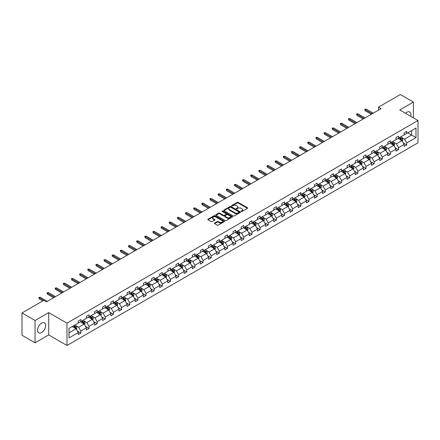 <?xml version="1.0" encoding="UTF-8"?>
<svg xmlns="http://www.w3.org/2000/svg" width="440" height="440" viewBox="0 0 440 440"><rect width="100%" height="100%" fill="white"/><g stroke="black" fill="none" stroke-linecap="round" stroke-linejoin="round"><path stroke-width="0.66" d="M241.257 211.47A0.506 0.292 0 0 0 241.973 211.47L247.423 208.323A0.726 0.418 0 0 0 247.632 208.027A0.726 0.418 0 0 0 247.423 207.73L238.194 202.406A0.726 0.418 0 0 0 237.171 202.406L231.721 205.546A0.506 0.292 0 0 0 232.441 205.964L233.145 205.557A2.321 1.342 0 0 1 236.429 205.557L237.193 206.003A2.321 1.342 0 0 1 237.875 206.948A2.321 1.342 0 0 1 237.193 207.895L236.489 208.302A0.506 0.292 0 0 0 237.21 208.714L237.914 208.307A2.321 1.342 0 0 1 241.191 208.307L241.962 208.753A2.321 1.342 0 0 1 242.644 209.698A2.321 1.342 0 0 1 241.962 210.645L241.257 211.052A0.506 0.292 0 0 0 241.257 211.47L241.257 211.052M41.586 332.58A5.759 3.328 120 0 0 45.348 327.503A5.759 3.328 120 0 0 44.468 322.889A5.759 3.328 120 0 0 41.586 323.175A5.759 3.328 120 0 0 37.824 328.251A5.759 3.328 120 0 0 38.704 332.866A5.759 3.328 120 0 0 41.586 332.58M410.702 116.292A5.759 3.328 120 0 0 409.728 112.002A5.759 3.328 120 0 0 406.852 112.288A5.759 3.328 120 0 0 405.532 113.306M214.665 223.064A0.726 0.418 0 0 0 214.451 223.361A0.726 0.418 0 0 0 214.665 223.652L217.256 225.148A0.726 0.418 0 0 0 218.279 225.148L224.329 221.656A0.726 0.418 0 0 0 224.538 221.359A0.726 0.418 0 0 0 224.329 221.067L215.1 215.738A0.726 0.418 0 0 0 214.077 215.738L208.027 219.23A0.726 0.418 0 0 0 207.812 219.527A0.726 0.418 0 0 0 208.027 219.824L211.156 221.628A0.726 0.418 0 0 0 212.179 221.628L214.77 220.132A0.726 0.418 0 0 0 214.979 219.835A0.726 0.418 0 0 0 214.77 219.538L213.219 218.647A1.942 1.122 0 0 1 212.647 217.855A1.942 1.122 0 0 1 213.846 216.821A1.942 1.122 0 0 1 215.958 217.063L222.035 220.566A1.942 1.122 0 0 1 222.602 221.359A1.942 1.122 0 0 1 221.403 222.393A1.942 1.122 0 0 1 219.291 222.151L218.279 221.568A0.726 0.418 0 0 0 217.256 221.568L214.665 223.064L214.665 223.652L217.256 222.173L217.256 221.568M48.714 312.604L35.057 320.491L22 312.95L22 335.264L35.057 342.804L48.714 334.917L66.99 345.472L66.99 323.158L48.714 312.604L48.714 334.917M413.38 117.838L413.38 102.069L399.724 109.951L418 120.505L66.99 323.158M413.38 102.069L400.323 94.529L378.516 107.118L378.516 110.132M22 312.95L43.802 300.361L46.415 301.873L381.128 108.625L378.516 107.118M233.195 215.947A0.726 0.418 0 0 0 234.223 215.947L240.273 212.454A0.726 0.418 0 0 0 240.482 212.157A0.726 0.418 0 0 0 240.273 211.86L231.044 206.531A0.726 0.418 0 0 0 230.016 206.531L223.971 210.023A0.726 0.418 0 0 0 223.757 210.32A0.726 0.418 0 0 0 223.971 210.617L233.195 215.947M222.404 211.58A0.506 0.292 0 0 1 222.921 211.651L232.287 217.058L226.248 220.545A0.726 0.418 0 0 1 225.225 220.545L215.996 215.221L215.996 214.627A0.726 0.418 0 0 0 215.787 214.924A0.726 0.418 0 0 0 215.996 215.221M215.996 214.627L218.587 213.131A0.726 0.418 0 0 1 219.61 213.131L223.355 215.292A0.726 0.418 0 0 0 224.378 215.292L226.094 214.302A0.726 0.418 0 0 0 226.309 214.005A0.726 0.418 0 0 0 226.094 213.708L222.2 211.459A0.506 0.292 0 0 1 222.921 211.046L232.298 216.464A0.726 0.418 0 0 1 232.513 216.761A0.726 0.418 0 0 1 232.298 217.052L232.298 216.464M35.057 320.491L35.057 342.804M69.003 328.389L78.249 323.054L78.249 321.03L80.856 319.523L80.856 321.547L86.394 318.351L86.394 316.327L89.007 314.82L89.007 316.839L94.54 313.643L94.54 311.625L97.152 310.118L97.152 312.136L102.691 308.941L102.691 306.922L105.297 305.415L105.297 307.434L110.836 304.238L110.836 302.22L113.449 300.707L113.449 302.731L118.982 299.536L118.982 297.512L121.594 296.005L121.594 298.029L127.133 294.827L127.133 292.809L129.739 291.302L129.739 293.32L135.278 290.125L135.278 288.107L137.891 286.6L137.891 288.618L143.423 285.423L143.423 283.404L146.036 281.897L146.036 283.916L151.569 280.72L151.569 278.696L154.181 277.189L154.181 279.213L159.72 276.018L159.72 273.994L162.333 272.487L162.333 274.505L167.865 271.31L167.865 269.291L170.478 267.784L170.478 269.803L176.011 266.607L176.011 264.589L178.624 263.082L178.624 265.1L184.162 261.905L184.162 259.886L186.769 258.374L186.769 260.398L192.308 257.202L192.308 255.178L194.92 253.671L194.92 255.695L200.453 252.494L200.453 250.476L203.066 248.969L203.066 250.987L208.604 247.792L208.604 245.773L211.211 244.266L211.211 246.285L216.75 243.089L216.75 241.071L219.362 239.564L219.362 241.582L224.895 238.387L224.895 236.363L227.507 234.856L227.507 236.88L233.046 233.684L233.046 231.66L235.653 230.153L235.653 232.172L241.191 228.976L241.191 226.958L243.804 225.451L243.804 227.469L249.337 224.274L249.337 222.255L251.95 220.748L251.95 222.767L257.483 219.571L257.483 217.553L260.095 216.04L260.095 218.064L265.634 214.869L265.634 212.845L268.246 211.338L268.246 213.362L273.779 210.161L273.779 208.142L276.392 206.635L276.392 208.654L281.925 205.458L281.925 203.44L284.537 201.933L284.537 203.951L290.076 200.756L290.076 198.737L292.683 197.23L292.683 199.249L298.221 196.053L298.221 194.029L300.834 192.522L300.834 194.546L306.367 191.351L306.367 189.327L308.979 187.82L308.979 189.838L314.518 186.643L314.518 184.624L317.125 183.117L317.125 185.136L322.663 181.94L322.663 179.922L325.276 178.415L325.276 180.433L330.809 177.238L330.809 175.219L333.421 173.707L333.421 175.731L338.954 172.535L338.954 170.511L341.567 169.004L341.567 171.028L347.105 167.827L347.105 165.809L349.718 164.302L349.718 166.32L355.25 163.125L355.25 161.106L357.863 159.599L357.863 161.618L363.396 158.422L363.396 156.404L366.009 154.897L366.009 156.915L371.547 153.72L371.547 151.696L374.154 150.189L374.154 152.213L379.693 149.017L379.693 146.993L382.305 145.486L382.305 147.505L387.838 144.309L387.838 142.291L390.451 140.784L390.451 142.802L395.989 139.607L395.989 137.588L398.596 136.081L398.596 138.1L404.135 134.904L404.135 132.886L406.747 131.373L406.747 133.397L415.987 128.057L415.987 137.588L406.747 142.923L406.747 144.941L404.135 146.454L404.135 144.43L398.596 147.626L398.596 149.649L395.989 151.156L395.989 149.132L390.451 152.334L390.451 154.352L387.838 155.859L387.838 153.84L382.305 157.036L382.305 159.055L379.693 160.562L379.693 158.543L374.154 161.739L374.154 163.757L371.547 165.264L371.547 163.246L366.009 166.441L366.009 168.465L363.396 169.972L363.396 167.948L357.863 171.144L357.863 173.168L355.25 174.674L355.25 172.656L349.718 175.852L349.718 177.87L347.105 179.377L347.105 177.359L341.567 180.554L341.567 182.573L338.954 184.08L338.954 182.061L333.421 185.257L333.421 187.275L330.809 188.788L330.809 186.764L325.276 189.959L325.276 191.983L322.663 193.49L322.663 191.466L317.125 194.667L317.125 196.686L314.518 198.193L314.518 196.174L308.979 199.37L308.979 201.388L306.367 202.895L306.367 200.877L300.834 204.072L300.834 206.09L298.221 207.597L298.221 205.579L292.683 208.774L292.683 210.799L290.076 212.306L290.076 210.281L284.537 213.477L284.537 215.501L281.925 217.008L281.925 214.99L276.392 218.185L276.392 220.204L273.779 221.711L273.779 219.692L268.246 222.888L268.246 224.906L265.634 226.413L265.634 224.395L260.095 227.59L260.095 229.609L257.483 231.121L257.483 229.097L251.95 232.293L251.95 234.316L249.337 235.823L249.337 233.799L243.804 237.001L243.804 239.019L241.191 240.526L241.191 238.507L235.653 241.703L235.653 243.722L233.046 245.229L233.046 243.21L227.507 246.406L227.507 248.424L224.895 249.931L224.895 247.913L219.362 251.108L219.362 253.132L216.75 254.639L216.75 252.615L211.211 255.816L211.211 257.835L208.604 259.341L208.604 257.323L203.066 260.519L203.066 262.537L200.453 264.044L200.453 262.026L194.92 265.221L194.92 267.24L192.308 268.747L192.308 266.728L186.769 269.923L186.769 271.942L184.162 273.454L184.162 271.43L178.624 274.626L178.624 276.65L176.011 278.157L176.011 276.139L170.478 279.334L170.478 281.353L167.865 282.86L167.865 280.841L162.333 284.036L162.333 286.055L159.72 287.562L159.72 285.543L154.181 288.739L154.181 290.757L151.569 292.264L151.569 290.246L146.036 293.442L146.036 295.466L143.423 296.973L143.423 294.949L137.891 298.15L137.891 300.168L135.278 301.675L135.278 299.657L129.739 302.852L129.739 304.87L127.133 306.377L127.133 304.359L121.594 307.555L121.594 309.573L118.982 311.08L118.982 309.062L113.449 312.257L113.449 314.281L110.836 315.788L110.836 313.764L105.297 316.959L105.297 318.984L102.691 320.491L102.691 318.472L97.152 321.668L97.152 323.686L94.54 325.193L94.54 323.175L89.007 326.37L89.007 328.389L86.394 329.895L86.394 327.877L80.856 331.073L80.856 333.091L78.249 334.604L78.249 332.58L69.003 337.92L69.003 328.389M66.99 345.472L418 142.819L418 120.505M80.338 321.849L84.2 324.077L78.667 327.272L75.642 325.529M78.667 327.272L80.856 331.073M84.2 324.077L86.394 327.877M78.249 322.57L78.667 322.812L80.856 321.547M88.484 317.141L92.351 319.374L86.812 322.57L83.787 320.826M86.812 322.57L89.007 326.37M92.351 319.374L94.54 323.175M86.394 317.867L86.812 318.109L89.007 316.839M96.63 312.439L100.496 314.672L94.958 317.867L91.938 316.124M94.958 317.867L97.152 321.668M100.496 314.672L102.691 318.472M94.54 313.165L94.958 313.401L97.152 312.136M104.775 307.736L108.642 309.969L103.109 313.165L100.084 311.416M103.109 313.165L105.297 316.959M108.642 309.969L110.836 313.764M102.691 308.457L103.109 308.699L105.297 307.434M112.926 303.034L116.787 305.261L111.254 308.457L108.229 306.713M111.254 308.457L113.449 312.257M116.787 305.261L118.982 309.062M110.836 303.754L111.254 303.996L113.449 302.731M121.072 298.326L124.938 300.559L119.4 303.754L116.38 302.011M119.4 303.754L121.594 307.555M124.938 300.559L127.133 304.359M118.982 299.052L119.4 299.293L121.594 298.029M129.217 293.623L133.084 295.856L127.551 299.052L124.526 297.308M127.551 299.052L129.739 302.852M133.084 295.856L135.278 299.657M127.133 294.349L127.551 294.591L129.739 293.32M137.368 288.921L141.229 291.154L135.696 294.349L132.671 292.6M135.696 294.349L137.891 298.15M141.229 291.154L143.423 294.949M135.278 289.647L135.696 289.883L137.891 288.618M145.514 284.218L149.38 286.445L143.841 289.647L140.822 287.898M143.841 289.647L146.036 293.442M149.38 286.445L151.569 290.246M143.423 284.939L143.841 285.18L146.036 283.916M153.659 279.51L157.526 281.743L151.987 284.939L148.968 283.195M151.987 284.939L154.181 288.739M157.526 281.743L159.72 285.543M151.569 280.236L151.987 280.478L154.181 279.213M161.81 274.808L165.671 277.041L160.138 280.236L157.113 278.493M160.138 280.236L162.333 284.036M165.671 277.041L167.865 280.841M159.72 275.534L160.138 275.776L162.333 274.505M169.956 270.105L173.822 272.338L168.284 275.534L165.259 273.79M168.284 275.534L170.478 279.334M173.822 272.338L176.011 276.139M167.865 270.831L168.284 271.068L170.478 269.803M178.101 265.403L181.968 267.636L176.429 270.831L173.41 269.082M176.429 270.831L178.624 274.626M181.968 267.636L184.162 271.43M176.011 266.123L176.429 266.365L178.624 265.1M186.247 260.7L190.113 262.928L184.58 266.123L181.555 264.38M184.58 266.123L186.769 269.923M190.113 262.928L192.308 266.728M184.162 261.421L184.58 261.663L186.769 260.398M194.398 255.992L198.259 258.225L192.726 261.421L189.701 259.677M192.726 261.421L194.92 265.221M198.259 258.225L200.453 262.026M192.308 256.718L192.726 256.96L194.92 255.695M202.543 251.29L206.41 253.523L200.871 256.718L197.852 254.975M200.871 256.718L203.066 260.519M206.41 253.523L208.604 257.323M200.453 252.016L200.871 252.258L203.066 250.987M210.689 246.587L214.555 248.82L209.022 252.016L205.997 250.267M209.022 252.016L211.211 255.816M214.555 248.82L216.75 252.615M208.604 247.313L209.022 247.549L211.211 246.285M218.84 241.885L222.701 244.112L217.168 247.313L214.143 245.564M217.168 247.313L219.362 251.108M222.701 244.112L224.895 247.913M216.75 242.605L217.168 242.847L219.362 241.582M226.985 237.177L230.852 239.41L225.313 242.605L222.294 240.862M225.313 242.605L227.507 246.406M230.852 239.41L233.046 243.21M224.895 237.903L225.313 238.145L227.507 236.88M235.131 232.474L238.997 234.707L233.459 237.903L230.439 236.159M233.459 237.903L235.653 241.703M238.997 234.707L241.191 238.507M233.046 233.2L233.459 233.442L235.653 232.172M243.282 227.772L247.143 230.005L241.61 233.2L238.585 231.457M241.61 233.2L243.804 237.001M247.143 230.005L249.337 233.799M241.191 228.498L241.61 228.734L243.804 227.469M251.427 223.069L255.294 225.302L249.755 228.498L246.73 226.749M249.755 228.498L251.95 232.293M255.294 225.302L257.483 229.097M249.337 223.79L249.755 224.032L251.95 222.767M259.572 218.367L263.439 220.594L257.901 223.79L254.881 222.046M257.901 223.79L260.095 227.59M263.439 220.594L265.634 224.395M257.483 219.087L257.901 219.329L260.095 218.064M267.724 213.659L271.585 215.892L266.052 219.087L263.027 217.344M266.052 219.087L268.246 222.888M271.585 215.892L273.779 219.692M265.634 214.385L266.052 214.627L268.246 213.362M275.869 208.956L279.736 211.189L274.197 214.385L271.172 212.641M274.197 214.385L276.392 218.185M279.736 211.189L281.925 214.99M273.779 209.682L274.197 209.924L276.392 208.654M284.014 204.254L287.881 206.487L282.343 209.682L279.323 207.933M282.343 209.682L284.537 213.477M287.881 206.487L290.076 210.281M281.925 204.974L282.343 205.216L284.537 203.951M292.16 199.551L296.027 201.779L290.493 204.974L287.469 203.231M290.493 204.974L292.683 208.774M296.027 201.779L298.221 205.579M290.076 200.272L290.493 200.514L292.683 199.249M300.311 194.843L304.172 197.076L298.639 200.272L295.614 198.528M298.639 200.272L300.834 204.072M304.172 197.076L306.367 200.877M298.221 195.569L298.639 195.811L300.834 194.546M308.457 190.141L312.323 192.374L306.784 195.569L303.765 193.826M306.784 195.569L308.979 199.37M312.323 192.374L314.518 196.174M306.367 190.867L306.784 191.109L308.979 189.838M316.602 185.438L320.469 187.671L314.936 190.867L311.911 189.123M314.936 190.867L317.125 194.667M320.469 187.671L322.663 191.466M314.518 186.164L314.936 186.401L317.125 185.136M324.753 180.736L328.614 182.963L323.081 186.164L320.056 184.415M323.081 186.164L325.276 189.959M328.614 182.963L330.809 186.764M322.663 181.456L323.081 181.698L325.276 180.433M332.899 176.033L336.765 178.261L331.227 181.456L328.207 179.713M331.227 181.456L333.421 185.257M336.765 178.261L338.954 182.061M330.809 176.754L331.227 176.996L333.421 175.731M341.044 171.325L344.911 173.558L339.372 176.754L336.353 175.01M339.372 176.754L341.567 180.554M344.911 173.558L347.105 177.359M338.954 172.051L339.372 172.293L341.567 171.028M349.195 166.623L353.056 168.856L347.523 172.051L344.498 170.308M347.523 172.051L349.718 175.852M353.056 168.856L355.25 172.656M347.105 167.349L347.523 167.59L349.718 166.32M357.341 161.92L361.207 164.153L355.668 167.349L352.644 165.6M355.668 167.349L357.863 171.144M361.207 164.153L363.396 167.948M355.25 162.641L355.668 162.882L357.863 161.618M365.486 157.218L369.353 159.445L363.814 162.641L360.795 160.897M363.814 162.641L366.009 166.441M369.353 159.445L371.547 163.246M363.396 157.938L363.814 158.18L366.009 156.915M373.637 152.51L377.498 154.743L371.965 157.938L368.94 156.195M371.965 157.938L374.154 161.739M377.498 154.743L379.693 158.543M371.547 153.236L371.965 153.478L374.154 152.213M381.783 147.807L385.649 150.04L380.111 153.236L377.086 151.492M380.111 153.236L382.305 157.036M385.649 150.04L387.838 153.84M379.693 148.533L380.111 148.775L382.305 147.505M389.928 143.105L393.795 145.338L388.256 148.533L385.236 146.784M388.256 148.533L390.451 152.334M393.795 145.338L395.989 149.132M387.838 143.831L388.256 144.067L390.451 142.802M398.074 138.402L401.94 140.63L396.407 143.831L393.382 142.082M396.407 143.831L398.596 147.626M401.94 140.63L404.135 144.43M395.989 139.123L396.407 139.364L398.596 138.1M407.737 132.825L411.604 135.053L404.553 139.123L401.528 137.379M404.553 139.123L406.747 142.923M415.987 137.588L411.604 135.053L411.604 130.592L415.987 128.057M404.135 134.42L404.553 134.662L406.747 133.397M69.003 332.855L76.054 328.779L72.188 326.552M76.054 328.779L78.249 332.58M403.271 142.94L406.747 144.941M395.125 147.642L398.596 149.649M386.98 152.345L390.451 154.352M378.829 157.053L382.305 159.055M370.684 161.755L374.154 163.757M362.538 166.458L366.009 168.465M354.387 171.16L357.863 173.168M346.242 175.863L349.718 177.87M338.096 180.571L341.567 182.573M329.951 185.273L333.421 187.275M321.8 189.976L325.276 191.983M313.654 194.678L317.125 196.686M305.509 199.386L308.979 201.388M297.358 204.089L300.834 206.09M289.212 208.791L292.683 210.799M281.067 213.494L284.537 215.501M272.916 218.196L276.392 220.204M264.77 222.904L268.246 224.906M256.625 227.607L260.095 229.609M248.474 232.309L251.95 234.316M240.328 237.012L243.804 239.019M232.183 241.72L235.653 243.722M224.037 246.422L227.507 248.424M215.886 251.125L219.362 253.132M207.74 255.827L211.211 257.835M199.595 260.53L203.066 262.537M191.444 265.238L194.92 267.24M183.299 269.94L186.769 271.942M175.153 274.643L178.624 276.65M167.002 279.345L170.478 281.353M158.857 284.053L162.333 286.055M150.711 288.756L154.181 290.757M142.56 293.458L146.036 295.466M134.415 298.161L137.891 300.168M126.269 302.863L129.739 304.87M118.124 307.571L121.594 309.573M109.972 312.274L113.449 314.281M101.827 316.976L105.297 318.984M93.682 321.679L97.152 323.686M85.531 326.387L89.007 328.389M77.385 331.089L80.856 333.091M241.461 211.541L241.962 211.25A2.321 1.342 0 0 0 242.644 210.304L242.644 209.698M237.875 206.948L237.875 207.548A2.321 1.342 0 0 1 237.193 208.5L236.693 208.786M247.412 208.329L238.194 203.005A0.726 0.418 0 0 0 237.171 203.005L231.924 206.036M240.273 211.86L240.273 212.454L231.044 207.136A0.726 0.418 0 0 0 230.016 207.136L223.977 210.623M238.992 212.366A0.506 0.292 0 0 0 238.992 211.948L230.89 207.273A0.506 0.292 0 0 0 230.17 207.273L229.427 207.702A2.321 1.342 0 0 0 228.751 208.648A2.321 1.342 0 0 0 229.427 209.594L234.966 212.795A2.321 1.342 0 0 0 238.244 212.795L238.992 212.366L238.992 212.966A0.506 0.292 0 0 0 239.14 212.757L239.14 212.157M228.751 208.648L228.751 209.253A2.321 1.342 0 0 0 229.427 210.199L229.427 209.594M238.992 212.966L238.244 213.395A2.321 1.342 0 0 1 234.966 213.395L229.427 210.199M216.007 215.226L218.587 213.736L218.587 213.131M226.309 214.005L226.309 214.61A0.726 0.418 0 0 1 226.094 214.907L224.378 215.897A0.726 0.418 0 0 1 223.355 215.897L219.61 213.736A0.726 0.418 0 0 0 218.587 213.736M227.238 217.536A1.942 1.122 0 0 0 229.35 217.778A1.942 1.122 0 0 0 230.549 216.744A1.942 1.122 0 0 0 229.977 215.952L227.838 214.715A0.726 0.418 0 0 0 226.815 214.715L225.099 215.71A0.726 0.418 0 0 0 224.884 216.002A0.726 0.418 0 0 0 225.099 216.299L227.238 217.536L227.238 218.141A1.942 1.122 0 0 0 229.35 218.383A1.942 1.122 0 0 0 230.549 217.349L230.549 216.744M224.884 216.002L224.884 216.607A0.726 0.418 0 0 0 225.099 216.904L225.099 216.299M227.238 218.141L225.099 216.904M222.602 221.359L222.602 221.964A1.942 1.122 0 0 1 221.403 222.998A1.942 1.122 0 0 1 219.291 222.756L218.279 222.173A0.726 0.418 0 0 0 217.256 222.173M212.647 217.855L212.647 218.455A1.942 1.122 0 0 0 213.219 219.247L213.219 218.647M214.759 220.138L213.219 219.247M224.329 221.067L224.329 221.656L215.1 216.343A0.726 0.418 0 0 0 214.077 216.343L208.038 219.83L208.027 219.23M402.336 141.317L402.82 139.931A1.958 1.127 -120 0 0 402.193 138.264L401.022 136.703M398.921 138.886L398.409 138.21M401.137 140.376L401.759 140.013A1.958 1.127 -120 0 0 401.203 138.837L400.026 137.275M399.536 137.555L400.829 139.276A0.996 0.578 60 0 1 401.011 139.585L401.759 140.013M399.399 137.638L400.576 139.2A1.958 1.127 60 0 1 401.06 140.124M372.279 113.735L365.161 109.632L365.161 110.715L364.694 109.357L365.161 109.632L366.102 109.087L373.219 113.196M365.161 110.715L371.338 114.279M364.694 109.357L366.102 109.087M394.191 146.025L394.669 144.634A1.958 1.127 -120 0 0 394.048 142.967L392.876 141.405M390.77 143.589L390.264 142.912M392.986 145.079L393.613 144.722A1.958 1.127 -120 0 0 393.052 143.545L391.881 141.977M391.391 142.263L392.684 143.985A0.996 0.578 60 0 1 392.865 144.287L393.613 144.722M391.254 142.34L392.425 143.902A1.958 1.127 60 0 1 392.915 144.826M386.045 150.728L386.524 149.341A1.958 1.127 -120 0 0 385.897 147.675L384.725 146.107M382.624 148.297L382.113 147.614M384.841 149.787L385.468 149.424A1.958 1.127 -120 0 0 384.907 148.247L383.735 146.68M383.245 146.965L384.533 148.687A0.996 0.578 60 0 1 384.714 148.989L385.468 149.424M383.108 147.043L384.28 148.61A1.958 1.127 60 0 1 384.769 149.534M364.127 118.443L357.016 114.334L357.016 115.418L356.549 114.064L357.016 114.334L357.957 113.79L365.068 117.898M357.016 115.418L363.187 118.982M356.549 114.064L357.957 113.79M355.982 123.145L348.87 119.037L348.87 120.12L348.398 118.767L348.87 119.037L349.811 118.492L356.923 122.601M348.87 120.12L355.042 123.684M348.398 118.767L349.811 118.492M377.894 155.43L378.378 154.044A1.958 1.127 -120 0 0 377.751 152.378L376.58 150.81M374.479 152.999L373.967 152.317M376.695 154.489L377.322 154.127A1.958 1.127 -120 0 0 376.761 152.95L375.59 151.382M375.095 151.668L376.387 153.389A0.996 0.578 60 0 1 376.569 153.692L377.322 154.127M374.963 151.745L376.134 153.312A1.958 1.127 60 0 1 376.618 154.237M347.837 127.848L340.72 123.739L340.72 124.828L340.252 123.47L340.72 123.739L341.66 123.2L348.777 127.303M340.72 124.828L346.896 128.392M340.252 123.47L341.66 123.2M369.749 160.132L370.227 158.746A1.958 1.127 -120 0 0 369.606 157.08L368.434 155.518M366.327 157.702L365.822 157.025M368.544 159.192L369.171 158.829A1.958 1.127 -120 0 0 368.61 157.652L367.439 156.09M366.949 156.371L368.242 158.092A0.996 0.578 60 0 1 368.423 158.395L369.171 158.829M366.812 156.453L367.983 158.015A1.958 1.127 60 0 1 368.473 158.939M339.686 132.55L332.574 128.447L332.574 129.531L332.107 128.172L332.574 128.447L333.514 127.903L340.626 132.011M332.574 129.531L338.745 133.095M332.107 128.172L333.514 127.903M361.603 164.84L362.082 163.449A1.958 1.127 -120 0 0 361.46 161.782L360.283 160.221M358.182 162.404L357.676 161.728M360.399 163.895L361.026 163.537A1.958 1.127 -120 0 0 360.465 162.36L359.293 160.793M358.804 161.073L360.091 162.8A0.996 0.578 60 0 1 360.272 163.103L361.026 163.537M358.666 161.156L359.838 162.718A1.958 1.127 60 0 1 360.327 163.642M331.54 137.253L324.429 133.15L324.429 134.233L323.956 132.875L324.429 133.15L325.369 132.605L332.481 136.714M324.429 134.233L330.6 137.797M323.956 132.875L325.369 132.605M353.452 169.543L353.936 168.157A1.958 1.127 -120 0 0 353.309 166.49L352.138 164.923M350.036 167.112L349.525 166.43M352.253 168.603L352.88 168.239A1.958 1.127 -120 0 0 352.319 167.062L351.148 165.495M350.652 165.781L351.945 167.503A0.996 0.578 60 0 1 352.127 167.805L352.88 168.239M350.52 165.858L351.692 167.426A1.958 1.127 60 0 1 352.182 168.35M323.395 141.961L316.283 137.852L316.283 138.936L315.81 137.583L316.283 137.852L317.218 137.308L324.335 141.416M316.283 138.936L322.454 142.5M315.81 137.583L317.218 137.308M345.307 174.246L345.785 172.86A1.958 1.127 -120 0 0 345.164 171.193L343.992 169.626M341.886 171.815L341.38 171.132M344.102 173.305L344.729 172.942A1.958 1.127 -120 0 0 344.168 171.765L342.997 170.198M342.507 170.484L343.8 172.205A0.996 0.578 60 0 1 343.981 172.507L344.729 172.942M342.37 170.561L343.547 172.128A1.958 1.127 60 0 1 344.031 173.052M315.243 146.663L308.132 142.555L308.132 143.644L307.665 142.285L308.132 142.555L309.073 142.016L316.184 146.119M308.132 143.644L314.309 147.208M307.665 142.285L309.073 142.016M337.161 178.948L337.639 177.562A1.958 1.127 -120 0 0 337.018 175.896L335.841 174.328M333.74 176.517L333.234 175.84M335.957 178.007L336.584 177.645A1.958 1.127 -120 0 0 336.023 176.468L334.851 174.906M334.361 175.186L335.649 176.907A0.996 0.578 60 0 1 335.83 177.21L336.584 177.645M334.224 175.263L335.395 176.831A1.958 1.127 60 0 1 335.885 177.755M307.098 151.365L299.986 147.257L299.986 148.346L299.514 146.988L299.986 147.257L300.927 146.718L308.039 150.821M299.986 148.346L306.158 151.91M299.514 146.988L300.927 146.718M329.016 183.651L329.494 182.264A1.958 1.127 -120 0 0 328.867 180.598L327.695 179.036M325.595 181.22L325.083 180.543M327.811 182.71L328.438 182.347A1.958 1.127 -120 0 0 327.877 181.17L326.706 179.608M326.216 179.889L327.503 181.615A0.996 0.578 60 0 1 327.685 181.918L328.438 182.347M326.079 179.971L327.25 181.533A1.958 1.127 60 0 1 327.74 182.457M298.952 156.068L291.841 151.965L291.841 153.048L291.368 151.69L291.841 151.965L292.782 151.421L299.893 155.529M291.841 153.048L298.012 156.613M291.368 151.69L292.782 151.421M320.865 188.359L321.349 186.972A1.958 1.127 -120 0 0 320.722 185.301L319.55 183.739M317.444 185.922L316.938 185.246M319.66 187.413L320.287 187.055A1.958 1.127 -120 0 0 319.732 185.878L318.555 184.311M318.065 184.597L319.358 186.318A0.996 0.578 60 0 1 319.539 186.621L320.287 187.055M317.928 184.674L319.105 186.236A1.958 1.127 60 0 1 319.589 187.16M290.807 160.776L283.69 156.668L283.69 157.751L283.223 156.398L283.69 156.668L284.631 156.123L291.742 160.232M283.69 157.751L289.867 161.315M283.223 156.398L284.631 156.123M312.719 193.061L313.198 191.675A1.958 1.127 -120 0 0 312.576 190.009L311.399 188.441M309.298 190.63L308.792 189.948M311.514 192.121L312.142 191.757A1.958 1.127 -120 0 0 311.581 190.581L310.409 189.013M309.92 189.299L311.212 191.021A0.996 0.578 60 0 1 311.388 191.323L312.142 191.757M309.782 189.376L310.954 190.944A1.958 1.127 60 0 1 311.443 191.868M282.656 165.479L275.545 161.37L275.545 162.454L275.077 161.101L275.545 161.37L276.485 160.826L283.597 164.934M275.545 162.454L281.716 166.018M275.077 161.101L276.485 160.826M304.574 197.764L305.052 196.378A1.958 1.127 -120 0 0 304.425 194.711L303.254 193.144M301.152 195.333L300.641 194.651M303.369 196.823L303.996 196.46A1.958 1.127 -120 0 0 303.435 195.283L302.264 193.721M301.774 194.002L303.061 195.723A0.996 0.578 60 0 1 303.243 196.026L303.996 196.46M301.637 194.079L302.808 195.646A1.958 1.127 60 0 1 303.298 196.57M274.511 170.181L267.399 166.073L267.399 167.162L266.926 165.803L267.399 166.073L268.339 165.534L275.451 169.637M267.399 167.162L273.57 170.726M266.926 165.803L268.339 165.534M296.423 202.466L296.907 201.08A1.958 1.127 -120 0 0 296.28 199.413L295.108 197.852M293.007 200.035L292.495 199.359M295.224 201.526L295.851 201.163A1.958 1.127 -120 0 0 295.29 199.986L294.113 198.424M293.623 198.704L294.916 200.426A0.996 0.578 60 0 1 295.097 200.728L295.851 201.163M293.491 198.787L294.663 200.349A1.958 1.127 60 0 1 295.147 201.273M266.365 174.884L259.248 170.781L259.248 171.864L258.781 170.506L259.248 170.781L260.189 170.236L267.305 174.345M259.248 171.864L265.425 175.428M258.781 170.506L260.189 170.236M288.277 207.174L288.756 205.782A1.958 1.127 -120 0 0 288.134 204.116L286.963 202.554M284.856 204.738L284.35 204.061M287.073 206.228L287.7 205.871A1.958 1.127 -120 0 0 287.139 204.694L285.967 203.126M285.478 203.406L286.77 205.134A0.996 0.578 60 0 1 286.952 205.436L287.7 205.871M285.34 203.489L286.512 205.051A1.958 1.127 60 0 1 287.001 205.975M258.214 179.586L251.103 175.483L251.103 176.566L250.635 175.208L251.103 175.483L252.043 174.939L259.155 179.047M251.103 176.566L257.274 180.131M250.635 175.208L252.043 174.939M280.132 211.877L280.61 210.49A1.958 1.127 -120 0 0 279.983 208.824L278.812 207.257M276.711 209.446L276.199 208.764M278.927 210.936L279.554 210.573A1.958 1.127 -120 0 0 278.993 209.396L277.822 207.829M277.332 208.115L278.619 209.836A0.996 0.578 60 0 1 278.801 210.139L279.554 210.573M277.195 208.191L278.366 209.759A1.958 1.127 60 0 1 278.856 210.683M250.069 184.294L242.957 180.186L242.957 181.269L242.484 179.916L242.957 180.186L243.898 179.641L251.009 183.75M242.957 181.269L249.128 184.833M242.484 179.916L243.898 179.641M271.981 216.579L272.464 215.193A1.958 1.127 -120 0 0 271.838 213.527L270.666 211.959M268.565 214.148L268.054 213.466M270.781 215.639L271.409 215.276A1.958 1.127 -120 0 0 270.848 214.099L269.676 212.531M269.181 212.817L270.474 214.539A0.996 0.578 60 0 1 270.655 214.841L271.409 215.276M269.049 212.894L270.221 214.462A1.958 1.127 60 0 1 270.704 215.386M241.923 188.997L234.806 184.888L234.806 185.977L234.339 184.619L234.806 184.888L235.747 184.349L242.864 188.452M234.806 185.977L240.983 189.541M234.339 184.619L235.747 184.349M263.835 221.282L264.314 219.896A1.958 1.127 -120 0 0 263.692 218.229L262.521 216.662M260.414 218.851L259.908 218.174M262.631 220.341L263.257 219.978A1.958 1.127 -120 0 0 262.697 218.801L261.525 217.239M261.036 217.52L262.328 219.241A0.996 0.578 60 0 1 262.51 219.544L263.257 219.978M260.898 217.597L262.07 219.164A1.958 1.127 60 0 1 262.559 220.088M233.772 193.699L226.661 189.59L226.661 190.68L226.193 189.321L226.661 189.59L227.601 189.052L234.713 193.155M226.661 190.68L232.837 194.244M226.193 189.321L227.601 189.052M255.69 225.99L256.168 224.598A1.958 1.127 -120 0 0 255.547 222.931L254.37 221.37M252.269 223.553L251.763 222.877M254.485 225.044L255.112 224.681A1.958 1.127 -120 0 0 254.551 223.504L253.38 221.941M252.89 222.222L254.177 223.949A0.996 0.578 60 0 1 254.359 224.252L255.112 224.681M252.753 222.305L253.924 223.867A1.958 1.127 60 0 1 254.414 224.791M225.627 198.402L218.515 194.299L218.515 195.382L218.042 194.024L218.515 194.299L219.456 193.754L226.567 197.863M218.515 195.382L224.686 198.946M218.042 194.024L219.456 193.754M247.539 230.692L248.023 229.306A1.958 1.127 -120 0 0 247.396 227.634L246.224 226.072M244.123 228.256L243.612 227.579M246.34 229.746L246.966 229.389A1.958 1.127 -120 0 0 246.406 228.212L245.234 226.644M244.739 226.93L246.032 228.652A0.996 0.578 60 0 1 246.213 228.954L246.966 229.389M244.607 227.007L245.779 228.569A1.958 1.127 60 0 1 246.268 229.493M217.481 203.11L210.37 199.001L210.37 200.085L209.897 198.732L210.37 199.001L211.305 198.457L218.422 202.565M210.37 200.085L216.541 203.649M209.897 198.732L211.305 198.457M239.393 235.395L239.872 234.009A1.958 1.127 -120 0 0 239.25 232.342L238.079 230.775M235.972 232.964L235.466 232.282M238.189 234.454L238.816 234.091A1.958 1.127 -120 0 0 238.26 232.914L237.083 231.347M236.594 231.632L237.886 233.354A0.996 0.578 60 0 1 238.068 233.657L238.816 234.091M236.456 231.71L237.633 233.277A1.958 1.127 60 0 1 238.117 234.201M209.336 207.812L202.219 203.704L202.219 204.787L201.751 203.434L202.219 203.704L203.159 203.159L210.271 207.268M202.219 204.787L208.395 208.351M201.751 203.434L203.159 203.159M231.248 240.097L231.726 238.711A1.958 1.127 -120 0 0 231.105 237.045L229.928 235.477M227.827 237.666L227.321 236.984M230.043 239.157L230.67 238.794A1.958 1.127 -120 0 0 230.109 237.617L228.938 236.055M228.448 236.335L229.735 238.056A0.996 0.578 60 0 1 229.917 238.359L230.67 238.794M228.311 236.412L229.482 237.98A1.958 1.127 60 0 1 229.972 238.904M201.185 212.514L194.073 208.406L194.073 209.495L193.6 208.137L194.073 208.406L195.014 207.867L202.125 211.97M194.073 209.495L200.244 213.059M193.6 208.137L195.014 207.867M223.102 244.799L223.581 243.414A1.958 1.127 -120 0 0 222.954 241.747L221.782 240.185M219.681 242.369L219.17 241.692M221.898 243.859L222.525 243.496A1.958 1.127 -120 0 0 221.964 242.319L220.792 240.757M220.303 241.038L221.59 242.759A0.996 0.578 60 0 1 221.771 243.062L222.525 243.496M220.165 241.12L221.337 242.682A1.958 1.127 60 0 1 221.826 243.606M193.039 217.217L185.928 213.114L185.928 214.198L185.455 212.839L185.928 213.114L186.868 212.57L193.98 216.678M185.928 214.198L192.099 217.762M185.455 212.839L186.868 212.57M214.951 249.508L215.435 248.116A1.958 1.127 -120 0 0 214.808 246.45L213.637 244.888M211.53 247.071L211.024 246.395M213.752 248.562L214.374 248.204A1.958 1.127 -120 0 0 213.818 247.027L212.641 245.46M212.152 245.74L213.444 247.467A0.996 0.578 60 0 1 213.626 247.77L214.374 248.204M212.014 245.823L213.191 247.385A1.958 1.127 60 0 1 213.675 248.309M184.894 221.92L177.777 217.816L177.777 218.9L177.309 217.542L177.777 217.816L178.717 217.272L185.834 221.381M177.777 218.9L183.953 222.464M177.309 217.542L178.717 217.272M206.806 254.21L207.284 252.824A1.958 1.127 -120 0 0 206.663 251.157L205.491 249.59M203.385 251.779L202.879 251.097M205.601 253.27L206.228 252.907A1.958 1.127 -120 0 0 205.667 251.73L204.496 250.162M204.006 250.448L205.299 252.17A0.996 0.578 60 0 1 205.48 252.472L206.228 252.907M203.869 250.525L205.04 252.093A1.958 1.127 60 0 1 205.53 253.017M176.743 226.628L169.631 222.519L169.631 223.603L169.163 222.25L169.631 222.519L170.572 221.975L177.683 226.083M169.631 223.603L175.802 227.167M169.163 222.25L170.572 221.975M198.66 258.913L199.139 257.527A1.958 1.127 -120 0 0 198.512 255.86L197.34 254.293M195.239 256.482L194.728 255.799M197.456 257.972L198.083 257.609A1.958 1.127 -120 0 0 197.522 256.432L196.35 254.865M195.861 255.151L197.148 256.872A0.996 0.578 60 0 1 197.329 257.175L198.083 257.609M195.723 255.228L196.895 256.795A1.958 1.127 60 0 1 197.384 257.719M168.597 231.33L161.486 227.222L161.486 228.311L161.013 226.952L161.486 227.222L162.426 226.683L169.538 230.786M161.486 228.311L167.656 231.875M161.013 226.952L162.426 226.683M190.509 263.615L190.993 262.229A1.958 1.127 -120 0 0 190.366 260.562L189.195 258.995M187.094 261.184L186.582 260.507M189.31 262.675L189.937 262.312A1.958 1.127 -120 0 0 189.376 261.135L188.199 259.572M187.71 259.853L189.002 261.575A0.996 0.578 60 0 1 189.184 261.877L189.937 262.312M187.578 259.93L188.749 261.498A1.958 1.127 60 0 1 189.233 262.422M160.452 236.032L153.335 231.924L153.335 233.013L152.867 231.655L153.335 231.924L154.275 231.385L161.392 235.488M153.335 233.013L159.511 236.577M152.867 231.655L154.275 231.385M182.364 268.323L182.842 266.932A1.958 1.127 -120 0 0 182.221 265.265L181.049 263.703M178.943 265.887L178.437 265.21M181.159 267.377L181.786 267.014A1.958 1.127 -120 0 0 181.225 265.837L180.054 264.275M179.564 264.555L180.857 266.283A0.996 0.578 60 0 1 181.038 266.585L181.786 267.014M179.427 264.638L180.598 266.2A1.958 1.127 60 0 1 181.088 267.124M152.301 240.735L145.189 236.632L145.189 237.716L144.722 236.357L145.189 236.632L146.13 236.088L153.241 240.196M145.189 237.716L151.36 241.28M144.722 236.357L146.13 236.088M174.218 273.026L174.697 271.639A1.958 1.127 -120 0 0 174.07 269.973L172.898 268.406M170.797 270.589L170.291 269.913M173.014 272.079L173.641 271.722A1.958 1.127 -120 0 0 173.08 270.545L171.908 268.978M171.419 269.264L172.706 270.985A0.996 0.578 60 0 1 172.887 271.288L173.641 271.722M171.281 269.341L172.453 270.903A1.958 1.127 60 0 1 172.942 271.832M144.155 245.443L137.043 241.335L137.043 242.418L136.571 241.065L137.043 241.335L137.984 240.79L145.096 244.899M137.043 242.418L143.215 245.982M136.571 241.065L137.984 240.79M166.067 277.728L166.551 276.342A1.958 1.127 -120 0 0 165.924 274.676L164.753 273.108M162.652 275.297L162.14 274.615M164.868 276.788L165.495 276.425A1.958 1.127 -120 0 0 164.934 275.248L163.763 273.68M163.268 273.966L164.56 275.688A0.996 0.578 60 0 1 164.742 275.99L165.495 276.425M163.136 274.043L164.307 275.611A1.958 1.127 60 0 1 164.791 276.535M136.01 250.146L128.893 246.037L128.893 247.126L128.425 245.768L128.893 246.037L129.833 245.493L136.95 249.601M128.893 247.126L135.069 250.685M128.425 245.768L129.833 245.493M157.922 282.43L158.4 281.045A1.958 1.127 -120 0 0 157.779 279.378L156.607 277.811M154.501 280L153.995 279.318M156.717 281.49L157.344 281.127A1.958 1.127 -120 0 0 156.783 279.95L155.612 278.388M155.122 278.669L156.415 280.39A0.996 0.578 60 0 1 156.596 280.693L157.344 281.127M154.985 278.746L156.162 280.313A1.958 1.127 60 0 1 156.646 281.237M127.859 254.848L120.747 250.74L120.747 251.829L120.28 250.47L120.747 250.74L121.688 250.201L128.799 254.304M120.747 251.829L126.924 255.393M120.28 250.47L121.688 250.201M149.776 287.133L150.255 285.747A1.958 1.127 -120 0 0 149.633 284.081L148.456 282.519M146.355 284.702L145.849 284.026M148.572 286.193L149.198 285.83A1.958 1.127 -120 0 0 148.638 284.652L147.466 283.091M146.977 283.371L148.264 285.093A0.996 0.578 60 0 1 148.445 285.395L149.198 285.83M146.839 283.454L148.011 285.016A1.958 1.127 60 0 1 148.5 285.94M119.713 259.551L112.602 255.448L112.602 256.531L112.129 255.173L112.602 255.448L113.542 254.903L120.654 259.012M112.602 256.531L118.773 260.095M112.129 255.173L113.542 254.903M141.631 291.841L142.109 290.45A1.958 1.127 -120 0 0 141.482 288.783L140.311 287.221M138.21 289.405L137.698 288.728M140.426 290.895L141.053 290.538A1.958 1.127 -120 0 0 140.492 289.361L139.321 287.793M138.831 288.074L140.118 289.8A0.996 0.578 60 0 1 140.3 290.103L141.053 290.538M138.694 288.156L139.865 289.718A1.958 1.127 60 0 1 140.355 290.642M111.568 264.253L104.456 260.15L104.456 261.234L103.983 259.875L104.456 260.15L105.391 259.606L112.508 263.714M104.456 261.234L110.627 264.798M103.983 259.875L105.391 259.606M133.48 296.543L133.964 295.158A1.958 1.127 -120 0 0 133.337 293.491L132.165 291.923M130.059 294.113L129.553 293.43M132.275 295.603L132.902 295.24A1.958 1.127 -120 0 0 132.347 294.063L131.17 292.495M130.68 292.782L131.972 294.503A0.996 0.578 60 0 1 132.154 294.805L132.902 295.24M130.543 292.859L131.72 294.426A1.958 1.127 60 0 1 132.204 295.35M103.422 268.961L96.305 264.853L96.305 265.936L95.838 264.583L96.305 264.853L97.246 264.308L104.357 268.416M96.305 265.936L102.482 269.5M95.838 264.583L97.246 264.308M125.334 301.246L125.813 299.86A1.958 1.127 -120 0 0 125.191 298.194L124.014 296.626M121.913 298.815L121.407 298.133M124.13 300.305L124.757 299.943A1.958 1.127 -120 0 0 124.196 298.766L123.024 297.198M122.535 297.484L123.827 299.206A0.996 0.578 60 0 1 124.003 299.508L124.757 299.943M122.397 297.561L123.569 299.129A1.958 1.127 60 0 1 124.058 300.053M95.271 273.663L88.16 269.555L88.16 270.644L87.692 269.286L88.16 269.555L89.1 269.016L96.212 273.119M88.16 270.644L94.331 274.208M87.692 269.286L89.1 269.016M117.189 305.949L117.667 304.562A1.958 1.127 -120 0 0 117.04 302.896L115.868 301.329M113.768 303.518L113.256 302.841M115.984 305.008L116.611 304.645A1.958 1.127 -120 0 0 116.05 303.468L114.879 301.906M114.389 302.187L115.676 303.908A0.996 0.578 60 0 1 115.858 304.211L116.611 304.645M114.252 302.264L115.423 303.831A1.958 1.127 60 0 1 115.913 304.755M87.126 278.366L80.014 274.257L80.014 275.346L79.541 273.988L80.014 274.257L80.955 273.719L88.066 277.822M80.014 275.346L86.185 278.911M79.541 273.988L80.955 273.719M109.038 310.657L109.522 309.265A1.958 1.127 -120 0 0 108.895 307.599L107.723 306.036M105.622 308.22L105.111 307.543M107.839 309.711L108.46 309.353A1.958 1.127 -120 0 0 107.905 308.171L106.728 306.609M106.238 306.889L107.531 308.616A0.996 0.578 60 0 1 107.712 308.918L108.46 309.353M106.101 306.972L107.278 308.534A1.958 1.127 60 0 1 107.762 309.458M78.98 283.069L71.863 278.966L71.863 280.049L71.396 278.69L71.863 278.966L72.804 278.421L79.921 282.53M71.863 280.049L78.04 283.613M71.396 278.69L72.804 278.421M100.892 315.359L101.371 313.973A1.958 1.127 -120 0 0 100.749 312.307L99.578 310.739M97.471 312.923L96.965 312.246M99.688 314.418L100.314 314.055A1.958 1.127 -120 0 0 99.754 312.879L98.582 311.311M98.093 311.597L99.385 313.319A0.996 0.578 60 0 1 99.567 313.621L100.314 314.055M97.955 311.674L99.127 313.236A1.958 1.127 60 0 1 99.616 314.166M70.829 287.777L63.718 283.668L63.718 284.752L63.25 283.399L63.718 283.668L64.658 283.124L71.77 287.232M63.718 284.752L69.889 288.316M63.25 283.399L64.658 283.124M92.747 320.062L93.225 318.675A1.958 1.127 -120 0 0 92.598 317.009L91.427 315.442M89.326 317.631L88.814 316.949M91.542 319.121L92.169 318.758A1.958 1.127 -120 0 0 91.608 317.581L90.437 316.014M89.947 316.3L91.234 318.021A0.996 0.578 60 0 1 91.416 318.324L92.169 318.758M89.809 316.377L90.981 317.944A1.958 1.127 60 0 1 91.471 318.868M62.684 292.479L55.572 288.37L55.572 289.459L55.099 288.101L55.572 288.37L56.513 287.826L63.624 291.935M55.572 289.459L61.743 293.024M55.099 288.101L56.513 287.826M84.596 324.764L85.08 323.378A1.958 1.127 -120 0 0 84.453 321.712L83.281 320.144M81.18 322.333L80.668 321.657M83.397 323.824L84.024 323.461A1.958 1.127 -120 0 0 83.463 322.284L82.291 320.722M81.796 321.002L83.088 322.724A0.996 0.578 60 0 1 83.27 323.026L84.024 323.461M81.664 321.079L82.836 322.647A1.958 1.127 60 0 1 83.32 323.57M54.538 297.182L47.421 293.073L47.421 294.162L46.954 292.804L47.421 293.073L48.362 292.534L55.479 296.637M47.421 294.162L53.598 297.726M46.954 292.804L48.362 292.534M76.45 329.466L76.929 328.081A1.958 1.127 -120 0 0 76.307 326.414L75.136 324.852M73.029 327.036L72.523 326.359M75.246 328.526L75.873 328.163A1.958 1.127 -120 0 0 75.312 326.986L74.14 325.424M73.651 325.705L74.943 327.426A0.996 0.578 60 0 1 75.125 327.734L75.873 328.163M73.513 325.787L74.684 327.349A1.958 1.127 60 0 1 75.174 328.273M43.78 300.377L39.276 297.781L39.276 298.865L38.808 297.506L39.276 297.781L40.216 297.236L47.328 301.345M39.276 298.865L42.84 300.922M38.808 297.506L40.216 297.236M241.962 211.25L241.962 210.645M236.489 208.714L236.489 208.302M237.193 208.5L237.193 207.895M231.721 205.964L231.721 205.546M237.171 203.005L237.171 202.406M238.194 203.005L238.194 202.406M247.423 208.323L247.423 207.73M223.971 210.617L223.971 210.023M230.016 207.136L230.016 206.531M231.044 207.136L231.044 206.531M234.966 213.395L234.966 212.795M238.244 213.395L238.244 212.795M219.61 213.736L219.61 213.131M223.355 215.897L223.355 215.292M224.378 215.897L224.378 215.292M226.094 214.907L226.094 214.302M222.921 211.651L222.921 211.046M218.279 222.173L218.279 221.568M219.291 222.756L219.291 222.151M214.77 220.132L214.77 219.538M214.077 216.343L214.077 215.738M215.1 216.343L215.1 215.738M401.797 140.553L402.804 139.97M401.203 138.837L402.193 138.264M400.015 139.524L400.576 139.2M393.652 145.255L394.658 144.672M393.052 143.545L394.048 142.967M391.87 144.227L392.425 143.902M385.506 149.958L386.513 149.38M384.907 148.247L385.897 147.675M383.724 148.929L384.28 148.61M377.361 154.66L378.361 154.083M376.761 152.95L377.751 152.378M375.579 153.632L376.134 153.312M369.209 159.368L370.216 158.785M368.61 157.652L369.606 157.08M367.428 158.34L367.983 158.015M361.064 164.071L362.07 163.488M360.465 162.36L361.46 161.782M359.282 163.042L359.838 162.718M352.918 168.773L353.92 168.19M352.319 167.062L353.309 166.49M351.137 167.745L351.692 167.426M344.768 173.476L345.774 172.898M344.168 171.765L345.164 171.193M342.986 172.447L343.547 172.128M336.622 178.178L337.629 177.601M336.023 176.468L337.018 175.896M334.84 177.149L335.395 176.831M328.477 182.886L329.483 182.303M327.877 181.17L328.867 180.598M326.695 181.858L327.25 181.533M320.326 187.589L321.332 187.006M319.732 185.878L320.722 185.301M318.543 186.56L319.105 186.236M312.18 192.291L313.187 191.714M311.581 190.581L312.576 190.009M310.398 191.263L310.954 190.944M304.034 196.994L305.041 196.416M303.435 195.283L304.425 194.711M302.252 195.965L302.808 195.646M295.889 201.702L296.89 201.119M295.29 199.986L296.28 199.413M294.107 200.673L294.663 200.349M287.738 206.404L288.745 205.821M287.139 204.694L288.134 204.116M285.956 205.376L286.512 205.051M279.593 211.107L280.599 210.529M278.993 209.396L279.983 208.824M277.811 210.078L278.366 209.759M271.447 215.809L272.448 215.232M270.848 214.099L271.838 213.527M269.665 214.781L270.221 214.462M263.296 220.512L264.303 219.934M262.697 218.801L263.692 218.229M261.514 219.483L262.07 219.164M255.151 225.22L256.157 224.637M254.551 223.504L255.547 222.931M253.369 224.191L253.924 223.867M247.005 229.922L248.006 229.339M246.406 228.212L247.396 227.634M245.223 228.894L245.779 228.569M238.854 234.625L239.861 234.047M238.26 232.914L239.25 232.342M237.072 233.596L237.633 233.277M230.709 239.327L231.715 238.75M230.109 237.617L231.105 237.045M228.927 238.299L229.482 237.98M222.563 244.035L223.57 243.452M221.964 242.319L222.954 241.747M220.781 243.007L221.337 242.682M214.412 248.738L215.419 248.155M213.818 247.027L214.808 246.45M212.63 247.709L213.191 247.385M206.267 253.44L207.273 252.863M205.667 251.73L206.663 251.157M204.485 252.412L205.04 252.093M198.121 258.143L199.128 257.565M197.522 256.432L198.512 255.86M196.339 257.114L196.895 256.795M189.976 262.845L190.977 262.268M189.376 261.135L190.366 260.562M188.194 261.817L188.749 261.498M181.825 267.553L182.831 266.97M181.225 265.837L182.221 265.265M180.043 266.524L180.598 266.2M173.679 272.256L174.686 271.673M173.08 270.545L174.07 269.973M171.897 271.227L172.453 270.903M165.534 276.958L166.535 276.381M164.934 275.248L165.924 274.676M163.752 275.93L164.307 275.611M157.382 281.661L158.389 281.083M156.783 279.95L157.779 279.378M155.601 280.632L156.162 280.313M149.237 286.368L150.244 285.786M148.638 284.652L149.633 284.081M147.455 285.34L148.011 285.016M141.091 291.071L142.093 290.488M140.492 289.361L141.482 288.783M139.31 290.043L139.865 289.718M132.941 295.774L133.947 295.196M132.347 294.063L133.337 293.491M131.159 294.745L131.72 294.426M124.795 300.476L125.802 299.899M124.196 298.766L125.191 298.194M123.013 299.448L123.569 299.129M116.65 305.184L117.656 304.601M116.05 303.468L117.04 302.896M114.868 304.15L115.423 303.831M108.499 309.887L109.505 309.304M107.905 308.171L108.895 307.599M106.717 308.858L107.278 308.534M100.353 314.589L101.359 314.006M99.754 312.879L100.749 312.307M98.571 313.561L99.127 313.236M92.208 319.291L93.214 318.714M91.608 317.581L92.598 317.009M90.425 318.263L90.981 317.944M84.062 323.994L85.063 323.416M83.463 322.284L84.453 321.712M82.28 322.966L82.836 322.647M75.911 328.702L76.918 328.119M75.312 326.986L76.307 326.414M74.129 327.673L74.684 327.349"/></g></svg>
